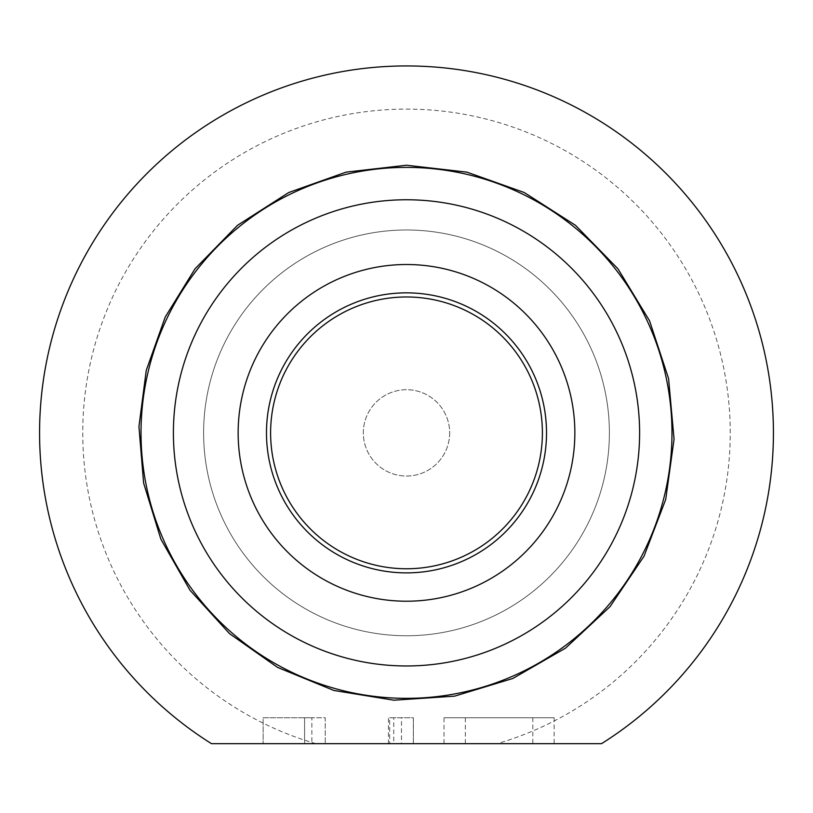 <?xml version="1.0" encoding="UTF-8"?>
<svg xmlns="http://www.w3.org/2000/svg" width="813" height="813" viewBox="0 0 813 813"><rect width="100%" height="100%" fill="white"/><g stroke="black" fill="none" stroke-linecap="round" stroke-linejoin="round"><path stroke-width="0.61" stroke-dasharray="4.07 3.05" d="M609.384 432.872A202.884 202.884 0 0 1 406.5 635.756A202.884 202.884 0 0 1 203.616 432.872A202.884 202.884 0 0 1 406.5 229.988A202.884 202.884 0 0 1 609.384 432.872A202.884 202.884 0 0 1 305.058 608.571A202.884 202.884 0 0 1 305.058 257.162A202.884 202.884 0 0 1 609.384 432.872A202.884 202.884 0 0 0 406.5 229.988A202.884 202.884 0 0 0 203.616 432.872A202.884 202.884 0 0 0 406.5 635.756A202.884 202.884 0 0 0 609.384 432.872A202.884 202.884 0 0 1 305.058 608.571A202.884 202.884 0 0 1 305.058 257.162A202.884 202.884 0 0 1 609.384 432.872M388.441 743.671L413.37 743.671L388.441 743.671L388.441 717.767L401.47 717.767L401.47 743.671M601.518 743.671L211.482 743.671A366.917 366.917 0 0 1 128.332 193.585A366.917 366.917 0 0 1 684.668 193.585A366.917 366.917 0 0 1 601.518 743.671M311.877 743.671L263.158 743.671L311.877 743.671L311.877 717.767L325.241 717.767L325.241 743.671L325.241 717.767L304.58 717.767L304.58 743.671L304.58 717.767L263.158 717.767L263.158 743.671L263.158 717.767L311.877 717.767M444.02 743.671L554.151 743.671L444.02 743.671L444.02 717.767L554.151 717.767L444.02 717.767M449.67 432.872A43.17 43.17 0 0 1 384.915 470.249A43.17 43.17 0 0 1 384.915 395.484A43.17 43.17 0 0 1 449.67 432.872A43.17 43.17 0 0 1 384.915 470.249A43.17 43.17 0 0 1 384.915 395.484A43.17 43.17 0 0 1 449.67 432.872M315.851 743.671A323.757 323.757 0 0 1 142.661 245.231A323.757 323.757 0 0 1 670.339 245.231A323.757 323.757 0 0 1 497.15 743.671M671.975 432.872A265.475 265.475 0 0 1 273.757 662.778A265.475 265.475 0 0 1 273.757 202.955A265.475 265.475 0 0 1 671.975 432.872A265.475 265.475 0 0 1 273.757 662.778A265.475 265.475 0 0 1 273.757 202.955A265.475 265.475 0 0 1 671.975 432.872A265.475 265.475 0 0 1 273.757 662.778A265.475 265.475 0 0 1 273.757 202.955A265.475 265.475 0 0 1 671.975 432.872M401.47 717.767L389.681 717.767L389.681 743.671L389.681 717.767L413.37 717.767L413.37 743.671L413.36 717.767L393.726 717.767L393.726 743.671M393.726 717.767L388.441 717.767M465.351 717.767L532.82 717.767L465.351 717.767L465.341 743.671L532.82 743.671L465.351 743.671M413.38 743.671L413.38 717.767M532.82 717.767L532.82 743.671M554.141 717.767L554.141 743.671"/><path stroke-width="1.22" d="M211.482 743.671L601.518 743.671A366.917 366.917 0 0 0 684.668 193.585A366.917 366.917 0 0 0 128.332 193.585A366.917 366.917 0 0 0 211.482 743.671M671.975 432.872A265.475 265.475 0 0 1 273.757 662.778A265.475 265.475 0 0 1 273.757 202.955A265.475 265.475 0 0 1 671.975 432.872M639.607 432.872A233.107 233.107 0 0 1 289.946 634.74A233.107 233.107 0 0 1 289.946 230.994A233.107 233.107 0 0 1 639.607 432.872M238.148 432.872A168.352 168.352 0 0 0 490.676 578.663A168.352 168.352 0 0 0 490.676 287.07A168.352 168.352 0 0 0 238.148 432.872M270.607 432.872A135.893 135.893 0 0 0 474.446 550.553A135.893 135.893 0 0 0 474.446 315.18A135.893 135.893 0 0 0 270.607 432.872M266.481 432.872A140.019 140.019 0 0 1 406.5 292.853A140.019 140.019 0 0 1 546.519 432.872A140.019 140.019 0 0 1 406.5 572.88A140.019 140.019 0 0 1 266.481 432.872M406.5 165.232L346.064 172.143L288.757 192.518L237.528 225.313L195.029 268.829L165.242 317.019L146.259 370.393L138.942 426.561L143.606 483.013L160.872 539.161L189.978 590.177L229.51 633.622L277.568 667.402L333.858 690.461L393.888 700.206L454.579 696.152L512.79 678.489L565.513 648.144L610.014 606.681L644.008 556.244L665.725 499.426L674.058 439.172L668.581 378.594L649.557 320.82L617.971 268.829L575.472 225.313L524.243 192.518L466.936 172.143L406.5 165.232"/></g></svg>
